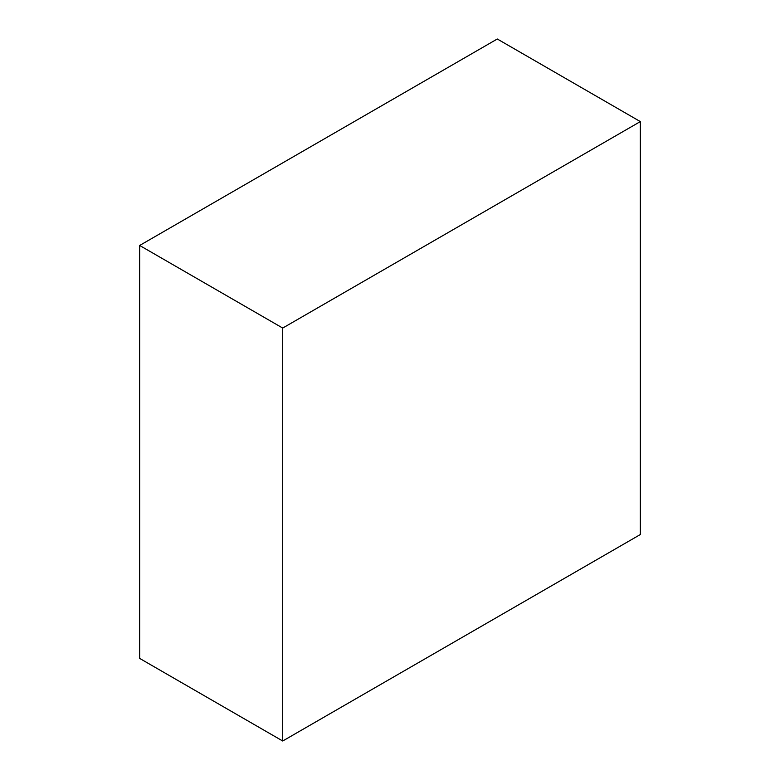 <?xml version="1.0" encoding="UTF-8"?>
<svg xmlns="http://www.w3.org/2000/svg" width="780" height="780" viewBox="0 0 780 780"><rect width="100%" height="100%" fill="white"/><g stroke="black" fill="none" stroke-linecap="round" stroke-linejoin="round"><path stroke-width="1.17" d="M497.289 39L139.669 245.466L282.711 328.058L640.331 121.592L497.289 39M282.711 328.058L282.711 741L139.669 658.408L139.669 245.466M282.711 741L640.331 534.534L640.331 121.592"/></g></svg>
